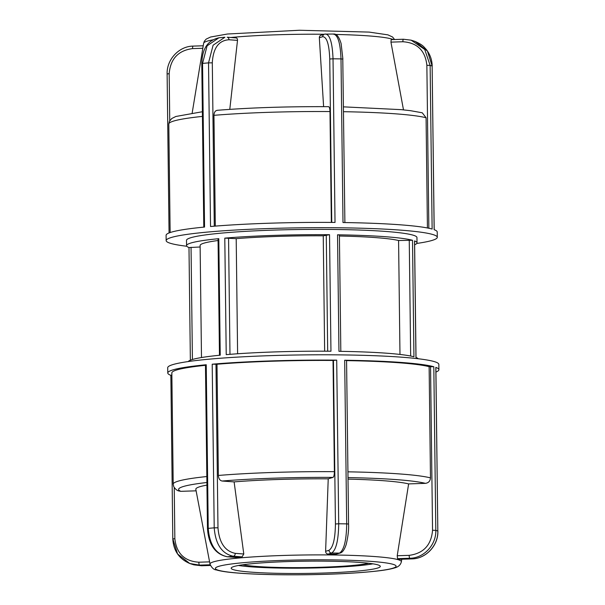 <?xml version="1.0" encoding="UTF-8"?>
<svg xmlns="http://www.w3.org/2000/svg" width="605" height="605" viewBox="0 0 605 605"><rect width="100%" height="100%" fill="white"/><g stroke="black" fill="none" stroke-linecap="round" stroke-linejoin="round"><path stroke-width="0.91" d="M188.215 361.556A115.237 9.468 -0.7 0 1 218.435 355.369A115.237 9.468 -0.7 0 1 220.228 355.188L218.806 238.68A115.237 9.468 179.3 0 0 217.013 238.854A115.237 9.468 179.3 0 0 186.559 245.653A115.237 9.468 179.3 0 0 188.987 247.543M414.637 244.791A115.237 9.468 179.3 0 0 417.019 242.839L416.951 237.538A115.237 9.468 179.3 0 0 343.557 229.613A115.237 9.468 179.3 0 0 216.945 233.56A115.237 9.468 179.3 0 0 186.499 240.359L186.559 245.653M399.973 354.439L398.582 240.51L412.512 240.276A115.237 9.468 179.3 0 0 337.537 234.808L339.405 234.997L340.827 351.346M337.537 234.808L338.959 351.316A115.237 9.468 -0.7 0 1 413.941 356.791L412.512 240.276M417.019 242.839A115.237 9.468 179.3 0 0 414.531 240.919L414.531 241.009M414.531 240.919L415.953 357.434A115.237 9.468 -0.7 0 1 418.199 358.75M324.651 351.187L323.244 235.814L329.528 234.71A115.237 9.468 179.3 0 0 224.795 238.128L236.2 238.65L237.606 353.766M224.795 238.128L226.225 354.643A115.237 9.468 -0.7 0 1 330.958 351.225L329.528 234.71M189.047 247.566L200.134 246.984M219.471 355.264L218.05 238.839L218.806 238.68M398.582 240.51A101.678 8.357 179.3 0 0 339.42 236.026M323.244 235.814A101.678 8.357 179.3 0 0 236.2 238.65M218.065 240.518A101.678 8.357 179.3 0 0 200.119 245.486L201.488 357.54M368.808 563.27A67.783 5.574 -0.7 0 1 305.737 567.581A67.783 5.574 -0.7 0 1 242.59 564.813M218.897 37.79L224.916 37.245L213.104 45.201L208.528 62.867L210.525 226.504A135.573 11.147 -0.7 0 1 335.026 222.443L333.03 58.806C332.379 42.539 329.801 34.273 325.301 34.024M237.508 40.376C237.568 38.773 236.978 37.933 235.746 37.873L227.208 37.23A2.715 1.944 -85.8 0 1 228.962 39.756L237.508 40.376L229.787 109.361M217.588 110.299C215.35 110.458 214.14 112.129 213.958 115.328L215.312 226.111M416.784 243.444A135.573 11.147 179.3 0 0 437.286 237.289A135.573 11.147 179.3 0 0 351.497 227.979A135.573 11.147 179.3 0 0 202.804 232.524A135.573 11.147 179.3 0 0 166.163 240.601L166.095 235.307A135.573 11.147 -0.7 0 1 204.55 227.056L202.554 63.419L207.107 45.821L218.897 37.797M166.163 240.601A135.573 11.147 179.3 0 0 169.241 242.915A135.573 11.147 179.3 0 0 186.801 246.25M333.113 34.114C337.726 34.364 340.358 42.622 341.001 58.897L343.005 222.534A135.573 11.147 -0.7 0 1 432.129 229.045L430.132 65.408L424.748 49.474L411.12 40.172L415.234 41.48L427.402 51.024L432.136 66.043L434.14 229.681A135.573 11.147 -0.7 0 1 437.218 231.995L437.286 237.289M323.607 106.639L319.334 37.707C319.387 36.103 320.211 35.219 321.815 35.06M411.067 40.157L403.505 39.249A2.715 0.65 88.1 0 0 403.452 39.242A2.715 0.65 88.1 0 0 402.877 41.745C417.276 42.728 425.27 50.57 426.865 65.287L428.854 228.251M403.49 109.868L390.943 42.131L391.185 39.643L403.444 39.242L411.12 40.172M331.343 222.421L329.99 111.547C329.861 108.355 329.347 106.737 328.454 106.684L328.583 106.669C287.072 106.472 249.941 107.682 217.187 110.307M427.425 227.964L426.079 117.756L422.26 112.787L410.462 110.677L401.417 109.664L343.474 106.851M399.648 559.285L399.557 559.285A95.84 7.88 179.3 0 0 397.591 558.665L397.213 555.745L408.632 483.902L425.383 483.35C428.514 482.934 430.208 481.111 430.48 477.889L429.127 366.668L433.815 366.743A135.573 11.147 179.3 0 0 344.684 360.232L346.688 523.87C346.438 540.409 344.033 550.157 339.458 553.121A2.715 2.594 73.4 0 0 340.191 553.023L335.979 554.165A95.84 7.88 179.3 0 0 328.16 554.074C326.549 553.893 325.702 552.97 325.611 551.314L328.228 478.827L332.984 477.405C333.869 476.823 334.338 474.917 334.391 471.673L333.03 360.459L336.705 360.141A135.573 11.147 179.3 0 0 212.204 364.202L216.998 364.24L218.36 475.462C218.624 478.691 219.872 480.544 222.118 481.028L234.112 481.898L243.785 553.983L242.091 556.88A95.84 7.88 179.3 0 0 236.237 557.417L235.799 557.386M212.204 364.202L214.208 527.84C215.531 544.326 221.899 553.794 233.318 556.245A2.715 1.944 -85.8 0 0 235.239 553.363C224.924 551.163 219.169 542.64 217.982 527.802L215.977 364.172M236.237 557.417L227.465 556.781C215.97 554.339 209.557 544.871 208.233 528.384L206.237 364.747A135.573 11.147 179.3 0 0 167.782 373.005A135.573 11.147 179.3 0 0 170.799 375.297L171.873 375.085M435.94 372.06A135.573 11.147 179.3 0 0 438.905 369.693L438.837 364.399A135.573 11.147 179.3 0 0 353.048 355.082A135.573 11.147 179.3 0 0 204.354 359.635A135.573 11.147 179.3 0 0 167.714 367.711L167.782 373.005M438.905 369.693A135.573 11.147 179.3 0 0 435.819 367.379L435.819 367.469M217.982 527.802L214.208 527.84A135.573 11.147 179.3 0 0 208.233 528.384L207.47 528.551L205.466 364.913L206.237 364.747M344.684 360.232L346.567 360.421L348.571 524.066M328.16 554.074L331.638 553.038C336.108 550.074 338.46 540.326 338.709 523.779L336.705 360.141M435.819 367.379L437.823 531.016C438.353 545.453 425.875 558.778 411.808 558.891A2.715 0.65 88.1 0 0 411.861 558.899A2.715 0.65 88.1 0 0 411.922 558.884M397.591 558.665L409.842 558.264C423.893 558.173 436.318 544.803 435.812 530.373L433.815 366.743M238.461 565.478A74.566 6.126 179.3 0 0 305.744 568.133A74.566 6.126 179.3 0 0 372.945 563.83M429.127 366.668A131.504 10.807 179.3 0 0 346.574 360.618M170.86 375.319L172.803 538.911L174.853 538.669L174.232 487.524M205.473 365.314A131.504 10.807 179.3 0 0 171.843 372.952L173.204 484.174L173.779 486.7C175.306 489.09 176.978 490.511 178.8 490.958L180.865 491.328L196.118 490.829M333.03 360.459A131.504 10.807 179.3 0 0 216.998 364.24M206.933 485.104A108.953 8.954 179.3 0 0 195.831 489.324L210.011 564.117C211.75 567.876 213.868 569.812 216.363 569.925C220.447 571.165 226.943 572.164 235.867 572.905C254.357 574.425 277.582 575.045 305.54 574.75C334.86 574.349 358.878 573.094 377.58 570.984C385.052 570.122 390.664 569.116 394.415 567.982C398.294 567.014 400.608 564.941 401.357 561.78A95.688 7.865 179.3 0 0 305.585 554.974A95.688 7.865 179.3 0 0 210.011 564.117M408.632 483.902A108.953 8.954 179.3 0 0 348.019 479.115M328.228 478.827A108.953 8.954 179.3 0 0 234.112 481.898M172.864 538.957L177.59 553.968L189.773 563.505L199.529 565.123A2.715 0.65 -91.9 0 1 198.841 562.211C184.442 561.236 176.448 553.386 174.853 538.669M210.427 565.456L201.495 565.751L193.933 564.851L189.766 563.52M233.386 569.66A74.566 6.126 179.3 0 0 314.857 573.275A74.566 6.126 179.3 0 0 380.295 566.393A74.566 6.126 179.3 0 0 305.661 561.175A74.566 6.126 179.3 0 0 231.178 568.216A74.566 6.126 179.3 0 0 233.386 569.66M192.413 359.499L191.044 247.286M229.983 354.333L228.561 238.098M326.269 234.906L327.691 351.202M409.252 240.162L410.666 356.035M214.291 226.187L212.302 62.837L208.528 62.867A135.573 11.147 -0.7 0 0 202.554 63.419L201.783 63.578L203.787 227.132M212.302 62.837C213.134 48.143 218.685 40.444 228.962 39.756M426.865 65.287L430.132 65.408A135.573 11.147 -0.7 0 1 432.136 66.043L432.197 66.089C432.046 59.797 430.042 54.231 426.2 49.376C423.553 46.729 423.447 45.216 415.106 41.435M329.755 59.003L333.03 58.806A135.573 11.147 -0.7 0 1 341.001 58.897L342.891 59.086L341.107 43.56C339.102 36.95 336.652 33.767 333.763 34.024L324.56 34.13A2.715 2.594 73.4 0 0 322.722 36.693C326.829 36.928 329.173 44.362 329.755 59.003L331.752 222.421M342.785 59.154L344.888 222.564M324.711 34.084A2.715 2.594 73.4 0 0 324.56 34.122A2.715 2.594 73.4 0 0 324.552 34.13L321.066 35.166M319.334 37.707L322.722 36.693M432.136 66.134L434.201 229.703M390.943 42.131L402.877 41.745M403.391 39.257L391.246 39.65M343.534 111.698A131.504 10.807 -0.7 0 1 426.079 117.756M202.373 111.736L175.843 116.485L171.752 118.519L169.309 121.507L168.803 124.04A131.504 10.807 -0.7 0 1 202.433 116.402M213.958 115.328A131.504 10.807 -0.7 0 1 329.99 111.547M169.748 120.667L169.173 73.697L167.116 73.939C166.617 59.54 179.012 46.207 193.139 46.101A2.715 0.65 -91.9 0 1 193.192 46.109L203.22 45.783M169.173 73.697C170.413 58.882 178.21 50.517 192.564 48.604A2.715 0.65 -91.9 0 1 193.131 46.101L203.227 45.776M192.564 48.604L202.811 48.271M394.566 39.529L392.577 37.011L387.934 34.863L369.133 32.095L299.46 30.25L227.42 34.016L210.585 37.018L206.199 39.098L204.361 41.185L203.643 43.22A95.688 7.865 -0.7 0 1 212.71 39.869M230.883 37.495A95.688 7.865 -0.7 0 1 324.091 34.266M335.631 34.447A95.688 7.865 -0.7 0 1 393.363 39.575M243.785 553.983L235.239 553.363M207.47 528.551C208.612 544.742 215.198 554.15 227.246 556.781A2.715 1.944 -85.8 0 0 227.246 556.781A2.715 1.944 -85.8 0 0 227.465 556.781A108.461 8.916 -0.7 0 1 233.318 556.245L242.091 556.88M340.365 552.962A2.715 2.594 73.4 0 1 340.199 553.023A2.715 2.594 73.4 0 0 340.199 553.023C342.415 552.509 344.389 549.748 346.12 544.727C348.056 536.809 348.873 529.919 348.571 524.059L346.688 523.87A135.573 11.147 179.3 0 0 338.709 523.779L335.435 523.975C335.208 538.866 333.068 547.638 328.999 550.3A2.715 2.594 73.4 0 0 331.638 553.038A108.461 8.916 -0.7 0 1 339.458 553.121L335.979 554.165M435.88 367.424L437.823 531.016A135.573 11.147 179.3 0 0 435.812 530.373L432.545 530.26C431.312 545.075 423.508 553.439 409.154 555.352A2.715 0.65 88.1 0 0 409.842 558.264A108.461 8.916 -0.7 0 1 411.808 558.891L399.557 559.285M333.438 360.338L335.435 523.975M328.999 550.3L325.611 551.314M430.548 366.622L432.545 530.26M409.154 555.352L397.213 555.745M430.48 477.889A131.504 10.807 179.3 0 0 347.928 471.832M206.834 476.536A131.504 10.807 179.3 0 0 173.204 484.174M334.391 471.673A131.504 10.807 179.3 0 0 218.36 475.462M348.004 477.595A126.188 10.376 -0.7 0 1 425.383 483.35M180.865 491.328A126.188 10.376 -0.7 0 1 206.902 482.503M222.118 481.028A126.188 10.376 -0.7 0 1 332.984 477.405M209.58 561.864L198.841 562.211M201.609 565.743A2.715 0.65 -91.9 0 1 201.556 565.758A2.715 0.65 -91.9 0 1 201.495 565.751A108.461 8.916 -0.7 0 1 199.529 565.123L210.169 564.775M218.072 570.16A90.349 7.426 -0.7 0 1 330.64 559.859A90.349 7.426 -0.7 0 1 368.49 571.884A90.349 7.426 -0.7 0 1 218.072 570.16M190.363 360.209L188.987 247.521M416.013 357.457L414.584 240.964M218.957 37.79C205.042 40.981 202.191 52.423 201.783 63.578M168.803 124.04L170.134 232.547M169.06 232.94L167.116 73.939M203.643 43.22L192.171 113.029M236.018 557.424L227.238 556.781M399.602 559.292L411.869 558.899C425.973 558.763 438.413 545.468 437.876 531.061M401.357 561.78L401.773 559.224M189.917 563.558C179.201 559.02 173.499 550.807 172.803 538.911M210.434 565.471L201.556 565.758"/></g></svg>
